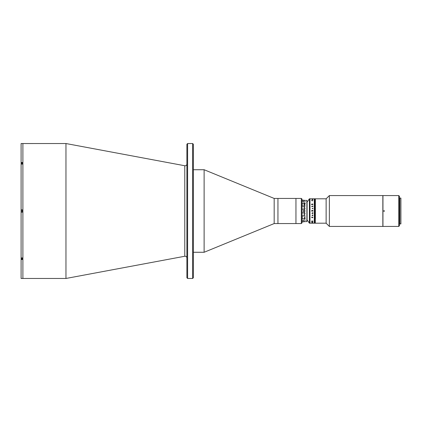 <?xml version="1.0" encoding="UTF-8"?>
<svg xmlns="http://www.w3.org/2000/svg" width="422" height="422" viewBox="0 0 422 422"><rect width="100%" height="100%" fill="white"/><g stroke="black" fill="none" stroke-linecap="round" stroke-linejoin="round"><path stroke-width="0.63" d="M186.893 258.021A1.793 1.793 0 0 0 184.773 256.254L65.959 278.467L65.959 143.533L21.1 143.543L21.1 162.491L22.355 162.491L22.355 164.111L21.1 164.111L21.1 209.85L22.355 209.85L22.355 212.15L21.1 212.15L21.1 257.889L22.355 257.889L22.355 258.934L21.416 258.934L21.279 258.311M186.893 163.979A1.793 1.793 0 0 1 184.773 165.746L65.959 143.533M65.959 278.467L22.893 278.467L22.893 143.533L22.893 278.467L21.1 278.457L21.1 259.509L22.355 259.509L22.355 257.889M186.893 277.75L186.893 144.25L187.611 143.533L187.611 278.467L186.893 277.75M192.638 143.533L193.355 144.25L193.355 277.75L192.638 278.467L192.638 143.533L187.611 143.533M192.638 278.467L187.611 278.467M301.334 223.56L301.334 198.44L302.052 199.158L302.052 222.842L301.334 223.56L274.179 223.56L204.121 252.272L204.121 169.728L193.355 169.728M204.121 252.272L193.355 252.272M274.179 223.56L274.179 198.44L204.121 169.728M301.334 198.44L295.954 198.44L295.954 223.56L295.954 198.44L277.945 198.44L277.945 223.56L277.945 198.44L274.179 198.44M21.459 259.509L21.459 258.934M21.459 163.066L21.459 162.491M21.1 162.491L21.1 164.111L21.1 162.491M21.1 209.85L21.1 212.15L21.1 209.85M21.1 257.889L21.1 259.509L21.1 257.889M21.279 210.145L21.279 211.855L21.279 210.145M22.355 210.014L21.416 210.014L21.416 211.986L22.355 211.986M21.279 164.111L21.279 163.689M21.416 164.111L21.416 163.066L22.355 163.066L22.355 164.111M21.279 163.557L21.279 163.921M307.079 220.331L307.079 201.669M329.366 226.429L382.844 226.429L382.844 195.571L329.366 195.571L329.366 226.429L326.132 223.201L326.132 198.799L329.366 195.571M315.366 218.828L315.366 198.799L315.366 218.828M383.783 211.148L383.783 210.852M312.238 198.799L314.364 198.799L314.364 223.201L314.364 198.799L314.437 223.201L314.437 198.799L314.506 223.201L314.506 198.799L314.58 223.201L314.58 198.799L314.648 223.201L314.865 198.799L314.865 223.201L314.29 223.201L314.29 198.799L314.29 223.201L312.866 223.201M326.132 198.799L315.297 198.799L315.297 223.201L314.939 223.201L314.939 198.799L315.007 223.201L315.007 198.799L315.081 223.201L315.081 198.799L315.155 223.201L315.155 198.799L315.223 223.201L315.223 198.799L315.297 223.201L326.132 223.201M302.231 221.83L304.03 221.83L304.03 220.701L302.231 220.701L302.052 221.708M304.03 220.701L304.03 221.83M302.231 200.17L302.231 201.299L304.03 201.299L304.03 200.17L302.052 200.292M304.03 210.947L304.209 208.769L304.03 209.17L302.231 209.17L302.052 208.769L302.052 213.231L302.231 212.83L304.03 212.83L304.209 213.231L304.03 211.053L303.133 211.053L304.03 211.053M303.492 210.715L303.492 211.285L303.492 210.715M304.209 218.997L304.209 220.326M302.052 220.326L302.231 220.701M304.03 215.864L302.231 215.864L302.231 218.823L304.03 218.823M304.209 215.384L304.209 212.366L304.927 212.366L304.209 212.366L304.209 211.037L305.285 210.963L304.209 211.037L304.209 209.702L304.927 209.634L304.209 209.702L304.03 203.177L302.231 203.177L302.231 206.136L304.03 206.136M302.052 215.384L302.231 215.864M302.231 206.136L302.052 206.616M304.03 203.177L304.209 206.616M302.231 201.299L302.052 201.674M304.209 203.003L304.03 201.299M304.03 200.17L304.209 201.674M304.209 208.769L304.209 213.231M304.209 210.641L304.209 205.709L305.285 205.915L304.209 205.852M304.209 204.786C304.209 199.748 304.209 199.748 304.209 204.786L304.927 204.786L304.209 204.728M304.209 207.054L304.927 207.123L304.209 207.054M304.209 208.326L305.285 208.394L304.209 208.326M304.209 213.606L305.285 213.674L304.209 213.606M304.209 214.877L304.927 214.946L304.209 214.877M304.209 216.085L305.285 216.148L304.209 216.085M304.209 217.214L304.927 217.272L304.209 217.214M305.75 220.379L305.539 219.941L305.75 220.379M304.816 217.857L304.267 218.237L304.805 218.601L305.37 218.237L304.816 217.857M306.899 200.413L306.899 221.587L306.899 200.413L304.209 200.413M304.267 203.71L304.826 204.079L305.37 203.715L305.059 203.42L305.243 203.72L304.826 203.968L304.389 203.72L304.626 203.399L304.267 203.71M305.75 202.059L305.539 201.621L305.75 202.059M304.389 218.237L305.243 218.237L304.389 218.237M311.61 223.201L309.985 223.201L309.985 198.799L309.41 198.799L309.41 223.201L309.985 223.201L309.985 198.799L311.663 198.799M307.258 220.152L309.41 223.201M307.258 201.848L309.41 198.799M304.03 210.525A0.717 0.717 0 0 1 304.03 211.475A0.717 0.717 0 0 0 304.03 210.525M312.829 199.622L312.375 199.527L312.866 199.669M312.755 222.948L312.095 222.964L312.755 222.953M312.095 222.964L312.813 222.964M312.185 211.084L312.866 211.142M312.565 200.809L311.953 200.809M312.866 198.799L312.185 198.799M312.755 199.036L312.011 199.02L312.755 199.015M312.881 199.627L312.027 199.59L312.881 199.627M312.881 200.587L312.243 200.83L311.589 200.429L312.881 200.587M312.67 206.326L312.881 206.585L312.607 206.332M312.866 204.501L311.61 204.501L311.557 204.206L312.813 204.005L312.813 204.438M312.881 204.638L312.243 204.259L311.589 204.665M311.61 206.479L312.866 206.015L312.866 206.558L311.61 206.479M312.164 208.542L312.866 208.22L312.866 208.763L312.164 208.542M311.663 211.142L311.905 210.42L312.227 210.683L312.866 210.351L312.238 210.805L312.866 210.858L312.866 211.185L312.238 211.084M311.663 210.821L312.185 210.958L311.921 210.557L311.61 210.815M312.881 217.362L312.243 217.741L311.589 217.098L312.243 217.625L312.829 217.356L312.523 217.045L312.881 217.362M312.881 215.415L312.67 215.674L312.238 215.151L312.217 215.626L312.027 215.32L312.67 214.903L312.881 215.415M312.755 213.295L312.043 213.5L312.027 213.031L312.866 212.693L312.866 212.999L312.08 213.041L312.813 213.226M312.866 221.323L312.866 220.996L311.557 221.139M312.881 221.413L311.589 221.429M312.67 222.273L312.322 222.473M312.517 223.196L311.663 223.196M311.61 222.336L312.866 222.136L311.61 222.336M312.813 221.323L311.61 221.281M312.866 213.5L312.011 213.31M312.565 217.705L311.953 217.705M312.866 212.999L312.264 212.899L312.248 213.295M312.011 213.295L312.027 213.031M312.813 221.228L311.663 221.228M311.663 223.201L312.185 223.201M312.866 223.191L312.169 223.196M384.036 211.417L384.205 210.552L383.793 210.826M384.205 210.552L384.205 211.448L384.205 210.552M398.748 226.429L398.748 195.571L382.949 195.571L382.949 226.429L398.748 226.429L399.465 225.712L399.465 196.288L398.748 195.571M399.824 223.201L399.465 223.201M399.824 198.799L399.465 198.799M400.9 223.918L400.9 198.082L399.824 198.082L399.824 223.918L400.9 223.918M184.773 256.254L184.773 165.746M21.416 257.889L21.416 258.934M306.899 221.587L304.209 221.587"/></g></svg>
